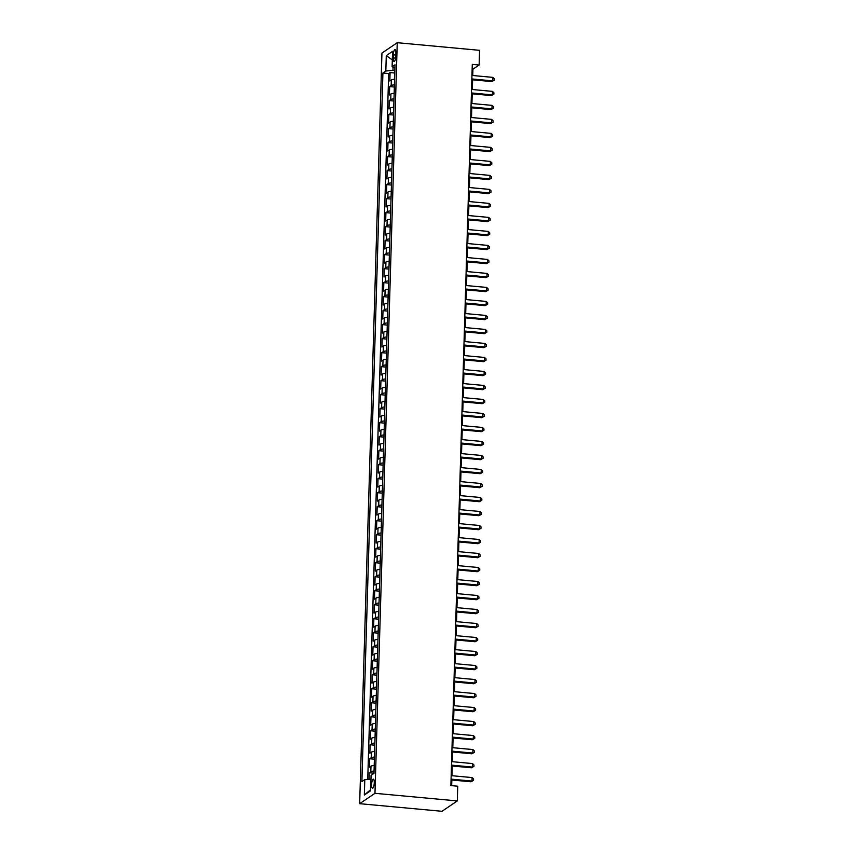 <?xml version="1.0" encoding="UTF-8"?>
<svg xmlns="http://www.w3.org/2000/svg" width="854" height="854" viewBox="0 0 854 854"><rect width="100%" height="100%" fill="white"/><g stroke="black" fill="none" stroke-linecap="round" stroke-linejoin="round"><path stroke-width="1.28" d="M374.265 782.808A4.59 1.27 -84.7 0 0 373.369 779.136A4.59 1.27 -84.7 0 0 371.618 784.602A4.59 1.27 -84.7 0 0 372.525 788.274A4.59 1.27 -84.7 0 0 374.265 782.808M374.97 793.313L457.296 800.924L441.988 811.3L359.662 803.678L381.941 53.076L397.249 42.7L374.97 793.313L359.662 803.678M394.58 79.283A5.732 1.217 -178.3 0 0 391.335 79.956L389.83 80.981L390.075 72.579L394.761 73.017M394.409 84.877A5.732 1.217 -178.3 0 0 391.175 85.56L389.659 86.585L394.345 87.023M389.659 86.585L389.413 94.986L390.918 93.961A5.732 1.217 -178.3 0 1 394.164 93.289M393.747 107.284A5.732 1.217 -178.3 0 0 390.502 107.967L388.997 108.992L389.243 100.591L393.94 101.018M393.331 121.289A5.732 1.217 -178.3 0 0 390.097 121.973L388.581 122.997L388.826 114.596L393.523 115.023M392.915 135.295A5.732 1.217 -178.3 0 0 389.68 135.978L388.164 137.003L388.41 128.591L393.107 129.029M392.498 149.301A5.732 1.217 -178.3 0 0 389.264 149.973L387.748 150.998L388.004 142.597L392.691 143.034M392.082 163.306A5.732 1.217 -178.3 0 0 388.848 163.979L387.332 165.003L387.588 156.602L392.274 157.04M391.666 177.312A5.732 1.217 -178.3 0 0 388.431 177.984L386.915 179.009L387.172 170.608L391.858 171.046M391.26 191.307A5.732 1.217 -178.3 0 0 388.015 191.99L386.499 193.015L386.755 184.613L391.442 185.04M390.844 205.312A5.732 1.217 -178.3 0 0 387.599 205.995L386.083 207.02L386.339 198.619L391.025 199.046M390.427 219.318A5.732 1.217 -178.3 0 0 387.182 220.001L385.677 221.026L385.923 212.614L390.609 213.052M390.011 233.323A5.732 1.217 -178.3 0 0 386.766 234.007L385.261 235.021L385.506 226.62L390.193 227.057M389.595 247.329A5.732 1.217 -178.3 0 0 386.35 248.002L384.844 249.026L385.09 240.625L389.776 241.063M389.178 261.335A5.732 1.217 -178.3 0 0 385.933 262.007L384.428 263.032L384.674 254.631L389.36 255.068M388.762 275.34A5.732 1.217 -178.3 0 0 385.517 276.013L384.012 277.038L384.257 268.636L388.944 269.063M388.346 289.335A5.732 1.217 -178.3 0 0 385.101 290.018L383.595 291.043L383.841 282.642L388.527 283.069M387.929 303.341A5.732 1.217 -178.3 0 0 384.684 304.024L383.179 305.049L383.425 296.648L388.111 297.075M387.513 317.346A5.732 1.217 -178.3 0 0 384.268 318.03L382.763 319.044L383.008 310.642L387.705 311.08M387.097 331.352A5.732 1.217 -178.3 0 0 383.852 332.025L382.346 333.049L382.592 324.648L387.289 325.086M386.681 345.358A5.732 1.217 -178.3 0 0 383.446 346.03L381.93 347.055L382.176 338.654L386.873 339.091M386.264 359.363A5.732 1.217 -178.3 0 0 383.03 360.036L381.514 361.061L381.77 352.659L386.456 353.097M385.848 373.358A5.732 1.217 -178.3 0 0 382.613 374.041L381.097 375.066L381.354 366.665L386.04 367.092M385.432 387.364A5.732 1.217 -178.3 0 0 382.197 388.047L380.681 389.072L380.937 380.671L385.624 381.097M385.015 401.369A5.732 1.217 -178.3 0 0 381.781 402.053L380.265 403.077L380.521 394.665L385.207 395.103M384.61 415.375A5.732 1.217 -178.3 0 0 381.364 416.047L379.849 417.072L380.105 408.671L384.791 409.109M384.193 429.381A5.732 1.217 -178.3 0 0 380.948 430.053L379.432 431.078L379.688 422.677L384.375 423.114M383.777 443.386A5.732 1.217 -178.3 0 0 380.532 444.059L379.027 445.083L379.272 436.682L383.958 437.12M383.361 457.381A5.732 1.217 -178.3 0 0 380.115 458.064L378.61 459.089L378.856 450.688L383.542 451.115M382.944 471.387A5.732 1.217 -178.3 0 0 379.699 472.07L378.194 473.095L378.439 464.693L383.126 465.12M382.528 485.392A5.732 1.217 -178.3 0 0 379.283 486.075L377.778 487.1L378.023 478.688L382.709 479.126M382.112 499.398A5.732 1.217 -178.3 0 0 378.866 500.081L377.361 501.095L377.607 492.694L382.293 493.132M381.695 513.403A5.732 1.217 -178.3 0 0 378.45 514.076L376.945 515.101L377.19 506.7L381.877 507.137M381.279 527.409A5.732 1.217 -178.3 0 0 378.034 528.082L376.529 529.106L376.774 520.705L381.46 521.143M380.863 541.415A5.732 1.217 -178.3 0 0 377.617 542.087L376.112 543.112L376.358 534.711L381.055 535.138M380.446 555.41A5.732 1.217 -178.3 0 0 377.212 556.093L375.696 557.118L375.941 548.716L380.638 549.143M380.03 569.415A5.732 1.217 -178.3 0 0 376.795 570.098L375.28 571.123L375.536 562.722L380.222 563.149M379.614 583.421A5.732 1.217 -178.3 0 0 376.379 584.104L374.863 585.118L375.119 576.717L379.806 577.155M379.197 597.426A5.732 1.217 -178.3 0 0 375.963 598.099L374.447 599.124L374.703 590.722L379.389 591.16M378.781 611.432A5.732 1.217 -178.3 0 0 375.546 612.104L374.031 613.129L374.287 604.728L378.973 605.166M378.375 625.438A5.732 1.217 -178.3 0 0 375.13 626.11L373.614 627.135L373.871 618.734L378.557 619.171M377.959 639.432A5.732 1.217 -178.3 0 0 374.714 640.116L373.198 641.14L373.454 632.739L378.141 633.166M377.543 653.438A5.732 1.217 -178.3 0 0 374.298 654.121L372.792 655.146L373.038 646.745L377.724 647.172M377.126 667.444A5.732 1.217 -178.3 0 0 373.881 668.127L372.376 669.152L372.622 660.74L377.308 661.177M376.71 681.449A5.732 1.217 -178.3 0 0 373.465 682.122L371.96 683.147L372.205 674.745L376.892 675.183M376.294 695.455A5.732 1.217 -178.3 0 0 373.049 696.127L371.543 697.152L371.789 688.751L376.475 689.189M375.877 709.46A5.732 1.217 -178.3 0 0 372.632 710.133L371.127 711.158L371.373 702.757L376.059 703.194M375.461 723.455A5.732 1.217 -178.3 0 0 372.216 724.139L370.711 725.163L370.956 716.762L375.643 717.189M375.045 737.461A5.732 1.217 -178.3 0 0 371.8 738.144L370.294 739.169L370.54 730.768L375.226 731.195M374.628 751.467A5.732 1.217 -178.3 0 0 371.383 752.15L369.878 753.175L370.124 744.763L374.821 745.2M374.212 765.472A5.732 1.217 -178.3 0 0 370.978 766.155L369.462 767.17L369.707 758.768L374.404 759.206M472.753 75.515L472.935 69.227L479.137 65.021L472.283 64.392L450.88 785.584L457.733 786.224L457.296 800.924M393.32 54.827L393.224 57.912A4.441 1.228 -84.7 0 0 394.1 61.467A4.441 1.228 -84.7 0 0 395.797 56.172L395.882 53.087A4.441 1.228 -84.7 0 0 395.007 49.532A4.441 1.228 -84.7 0 0 393.32 54.827L395.829 55.062M393.064 67.167L392.968 70.412L385.827 71.021L382.923 72.985L361.893 781.581L364.797 779.617L364.338 795.021L370.625 790.761L371.084 775.357L373.977 773.393L395.007 64.797L392.114 66.761L394.911 67.957M385.827 71.021L386.286 55.617L392.573 51.357L392.114 66.761M390.075 72.579L388.687 73.519L367.743 779.371M374.052 771.077A5.732 1.217 1.7 0 0 370.807 771.749L369.291 772.774L369.099 779.254M369.707 758.768L371.223 757.744A5.732 1.217 1.7 0 1 374.468 757.071M370.124 744.763L371.639 743.749A5.732 1.217 1.7 0 1 374.874 743.065M370.54 730.768L372.056 729.743A5.732 1.217 1.7 0 1 375.29 729.06M370.956 716.762L372.472 715.737A5.732 1.217 1.7 0 1 375.707 715.054M371.373 702.757L372.888 701.732A5.732 1.217 1.7 0 1 376.123 701.059M371.789 688.751L373.305 687.726A5.732 1.217 1.7 0 1 376.539 687.054M372.205 674.745L373.71 673.721A5.732 1.217 1.7 0 1 376.956 673.048M372.622 660.74L374.127 659.726A5.732 1.217 1.7 0 1 377.372 659.042M373.038 646.745L374.543 645.72A5.732 1.217 1.7 0 1 377.788 645.037M373.454 632.739L374.959 631.714A5.732 1.217 1.7 0 1 378.205 631.031M373.871 618.734L375.376 617.709A5.732 1.217 1.7 0 1 378.621 617.026M374.287 604.728L375.792 603.703A5.732 1.217 1.7 0 1 379.037 603.031M374.703 590.722L376.208 589.698A5.732 1.217 1.7 0 1 379.454 589.025M375.119 576.717L376.625 575.692A5.732 1.217 1.7 0 1 379.87 575.02M375.536 562.722L377.041 561.697A5.732 1.217 1.7 0 1 380.286 561.014M375.941 548.716L377.457 547.692A5.732 1.217 1.7 0 1 380.703 547.008M376.358 534.711L377.874 533.686A5.732 1.217 1.7 0 1 381.108 533.003M376.774 520.705L378.29 519.68A5.732 1.217 1.7 0 1 381.524 519.008M377.19 506.7L378.706 505.675A5.732 1.217 1.7 0 1 381.941 505.002M377.607 492.694L379.123 491.669A5.732 1.217 1.7 0 1 382.357 490.997M378.023 478.688L379.539 477.674A5.732 1.217 1.7 0 1 382.773 476.991M378.439 464.693L379.955 463.669A5.732 1.217 1.7 0 1 383.19 462.985M378.856 450.688L380.361 449.663A5.732 1.217 1.7 0 1 383.606 448.98M379.272 436.682L380.777 435.657A5.732 1.217 1.7 0 1 384.022 434.985M379.688 422.677L381.194 421.652A5.732 1.217 1.7 0 1 384.439 420.979M380.105 408.671L381.61 407.646A5.732 1.217 1.7 0 1 384.855 406.974M380.521 394.665L382.026 393.651A5.732 1.217 1.7 0 1 385.271 392.968M380.937 380.671L382.443 379.646A5.732 1.217 1.7 0 1 385.688 378.962M381.354 366.665L382.859 365.64A5.732 1.217 1.7 0 1 386.104 364.957M381.77 352.659L383.275 351.634A5.732 1.217 1.7 0 1 386.52 350.951M382.176 338.654L383.692 337.629A5.732 1.217 1.7 0 1 386.937 336.956M382.592 324.648L384.108 323.623A5.732 1.217 1.7 0 1 387.353 322.951M383.008 310.642L384.524 309.618A5.732 1.217 1.7 0 1 387.759 308.945M383.425 296.648L384.94 295.623A5.732 1.217 1.7 0 1 388.175 294.94M383.841 282.642L385.357 281.617A5.732 1.217 1.7 0 1 388.591 280.934M384.257 268.636L385.773 267.612A5.732 1.217 1.7 0 1 389.008 266.928M384.674 254.631L386.189 253.606A5.732 1.217 1.7 0 1 389.424 252.933M385.09 240.625L386.595 239.6A5.732 1.217 1.7 0 1 389.84 238.928M385.506 226.62L387.011 225.595A5.732 1.217 1.7 0 1 390.257 224.922M385.923 212.614L387.428 211.6A5.732 1.217 1.7 0 1 390.673 210.917M386.339 198.619L387.844 197.594A5.732 1.217 1.7 0 1 391.089 196.911M386.755 184.613L388.26 183.589A5.732 1.217 1.7 0 1 391.506 182.905M387.172 170.608L388.677 169.583A5.732 1.217 1.7 0 1 391.922 168.911M387.588 156.602L389.093 155.577A5.732 1.217 1.7 0 1 392.338 154.905M388.004 142.597L389.509 141.572A5.732 1.217 1.7 0 1 392.755 140.899M388.41 128.591L389.926 127.577A5.732 1.217 1.7 0 1 393.171 126.894M388.826 114.596L390.342 113.571A5.732 1.217 1.7 0 1 393.587 112.888M389.243 100.591L390.758 99.566A5.732 1.217 1.7 0 1 393.993 98.883M394.836 70.583L392.968 70.412M479.137 65.021L479.574 50.322L397.249 42.7M451.67 785.659L451.841 780.012M451.969 775.71L452.257 766.006M452.385 761.704L452.673 752M452.801 747.709L453.09 737.995M453.218 733.703L453.506 723.989M453.634 719.698L453.922 709.984M454.05 705.692L454.339 695.989M454.456 691.687L454.744 681.983M454.872 677.681L455.161 667.977M455.289 663.675L455.577 653.972M455.705 649.68L455.993 639.966M456.121 635.675L456.41 625.961M456.538 621.669L456.826 611.955M456.954 607.664L457.242 597.96M457.37 593.658L457.659 583.955M457.787 579.652L458.075 569.949M458.203 565.658L458.491 555.943M458.619 551.652L458.908 541.938M459.036 537.646L459.324 527.932M459.452 523.641L459.74 513.937M459.868 509.635L460.157 499.932M460.285 495.63L460.573 485.926M460.69 481.635L460.979 471.92M461.107 467.629L461.395 457.915M461.523 453.623L461.811 443.909M461.939 439.618L462.227 429.914M462.356 425.612L462.644 415.909M462.772 411.607L463.06 401.903M463.188 397.601L463.476 387.897M463.605 383.606L463.893 373.892M464.021 369.601L464.309 359.886M464.437 355.595L464.725 345.891M464.854 341.589L465.142 331.886M465.27 327.584L465.558 317.88M465.686 313.578L465.974 303.875M466.103 299.583L466.391 289.869M466.519 285.578L466.807 275.863M466.935 271.572L467.213 261.858M467.341 257.566L467.629 247.863M467.757 243.561L468.045 233.857M468.173 229.555L468.462 219.852M468.59 215.56L468.878 205.846M469.006 201.555L469.294 191.84M469.422 187.549L469.711 177.835M469.839 173.543L470.127 163.84M470.255 159.538L470.543 149.834M470.671 145.532L470.96 135.829M471.088 131.527L471.376 121.823M471.504 117.532L471.792 107.817M471.92 103.526L472.209 93.812M472.337 89.521L472.625 79.817M472.134 69.153L472.935 69.227M388.687 73.519L382.923 72.985M369.291 772.774L373.988 773.212M364.797 779.617L370.967 779.094M392.317 59.929L386.286 55.617M364.338 795.021L370.657 789.651M471.824 79.742L491.755 81.578L492.79 80.884L471.846 78.942M492.897 77.383L494.338 78.803L494.295 80.201L492.79 80.884L492.897 77.383L471.952 75.44M494.295 80.201L491.755 81.578M471.408 93.737L491.338 95.584L492.374 94.89L471.429 92.947M492.48 91.389L493.922 92.808L493.879 94.207L492.374 94.89L492.48 91.389L471.536 89.446M493.879 94.207L491.338 95.584M470.992 107.743L490.933 109.59L491.957 108.885L471.013 106.953M492.064 105.384L493.505 106.814L493.463 108.212L491.957 108.885L492.064 105.384L471.12 103.451M493.463 108.212L490.933 109.59M470.575 121.748L490.516 123.595L491.552 122.891L470.597 120.958M491.648 119.389L493.089 120.82L493.046 122.218L491.552 122.891L491.648 119.389L470.703 117.457M493.046 122.218L490.516 123.595M470.159 135.754L490.1 137.601L491.135 136.896L470.191 134.964M491.231 133.395L492.673 134.825L492.641 136.224L491.135 136.896L491.231 133.395L470.287 131.463M492.641 136.224L490.1 137.601M469.743 149.76L489.684 151.606L490.719 150.902L469.775 148.959M490.815 147.4L492.256 148.831L492.224 150.229L490.719 150.902L490.815 147.4L469.871 145.458M492.224 150.229L489.684 151.606M469.326 163.765L489.267 165.601L490.303 164.907L469.358 162.965M490.399 161.406L491.851 162.826L491.808 164.235L490.303 164.907L490.399 161.406L469.454 159.463M491.808 164.235L489.267 165.601M468.921 177.76L488.851 179.607L489.886 178.913L468.942 176.97M489.982 175.412L491.434 176.831L491.392 178.23L489.886 178.913L489.982 175.412L469.038 173.469M491.392 178.23L488.851 179.607M468.504 191.766L488.435 193.612L489.47 192.908L468.526 190.976M489.577 189.407L491.018 190.837L490.975 192.235L489.47 192.908L489.577 189.407L468.632 187.474M490.975 192.235L488.435 193.612M468.088 205.771L488.018 207.618L489.054 206.914L468.109 204.981M489.161 203.412L490.602 204.843L490.559 206.241L489.054 206.914L489.161 203.412L468.216 201.48M490.559 206.241L488.018 207.618M467.672 219.777L487.602 221.624L488.637 220.919L467.693 218.987M488.744 217.418L490.185 218.848L490.143 220.247L488.637 220.919L488.744 217.418L467.8 215.486M490.143 220.247L487.602 221.624M467.255 233.782L487.186 235.629L488.221 234.925L467.277 232.982M488.328 231.423L489.769 232.854L489.726 234.252L488.221 234.925L488.328 231.423L467.384 229.48M489.726 234.252L487.186 235.629M466.839 247.788L486.769 249.624L487.805 248.93L466.86 246.987M487.912 245.429L489.353 246.849L489.31 248.258L487.805 248.93L487.912 245.429L466.967 243.486M489.31 248.258L486.769 249.624M466.423 261.794L486.353 263.63L487.388 262.936L466.444 260.993M487.495 259.435L488.936 260.854L488.894 262.253L487.388 262.936L487.495 259.435L466.551 257.492M488.894 262.253L486.353 263.63M466.006 275.789L485.937 277.635L486.972 276.931L466.028 274.999M487.079 273.44L488.52 274.86L488.477 276.258L486.972 276.931L487.079 273.44L466.135 271.497M488.477 276.258L485.937 277.635M465.59 289.794L485.52 291.641L486.556 290.936L465.611 289.004M486.663 287.435L488.104 288.865L488.061 290.264L486.556 290.936L486.663 287.435L465.718 285.503M488.061 290.264L485.52 291.641M465.174 303.8L485.104 305.647L486.139 304.942L465.195 303.01M486.246 301.441L487.687 302.871L487.645 304.27L486.139 304.942L486.246 301.441L465.302 299.508M487.645 304.27L485.104 305.647M464.757 317.805L484.698 319.652L485.723 318.948L464.779 317.015M485.83 315.446L487.271 316.877L487.228 318.275L485.723 318.948L485.83 315.446L464.886 313.514M487.228 318.275L484.698 319.652M464.341 331.811L484.282 333.658L485.307 332.953L464.362 331.01M485.414 329.452L486.855 330.872L486.812 332.281L485.307 332.953L485.414 329.452L464.469 327.509M486.812 332.281L484.282 333.658M463.925 345.817L483.866 347.653L484.901 346.959L463.957 345.016M484.997 343.457L486.438 344.877L486.406 346.276L484.901 346.959L484.997 343.457L464.053 341.515M486.406 346.276L483.866 347.653M463.508 359.812L483.449 361.658L484.485 360.964L463.541 359.022M484.581 357.463L486.022 358.883L485.99 360.281L484.485 360.964L484.581 357.463L463.637 355.52M485.99 360.281L483.449 361.658M463.092 373.817L483.033 375.664L484.069 374.959L463.124 373.027M484.165 371.458L485.616 372.888L485.574 374.287L484.069 374.959L484.165 371.458L463.22 369.526M485.574 374.287L483.033 375.664M462.676 387.823L482.617 389.67L483.652 388.965L462.708 387.033M483.748 385.464L485.2 386.894L485.157 388.292L483.652 388.965L483.748 385.464L462.804 383.531M485.157 388.292L482.617 389.67M462.27 401.828L482.2 403.675L483.236 402.971L462.292 401.038M483.343 399.469L484.784 400.9L484.741 402.298L483.236 402.971L483.343 399.469L462.398 397.537M484.741 402.298L482.2 403.675M461.854 415.834L481.784 417.681L482.82 416.976L461.875 415.033M482.926 413.475L484.367 414.905L484.325 416.304L482.82 416.976L482.926 413.475L461.982 411.532M484.325 416.304L481.784 417.681M461.438 429.84L481.368 431.676L482.403 430.982L461.459 429.039M482.51 427.48L483.951 428.9L483.908 430.309L482.403 430.982L482.51 427.48L461.566 425.538M483.908 430.309L481.368 431.676M461.021 443.834L480.951 445.681L481.987 444.987L461.043 443.045M482.094 441.486L483.535 442.906L483.492 444.304L481.987 444.987L482.094 441.486L461.149 439.543M483.492 444.304L480.951 445.681M460.605 457.84L480.535 459.687L481.571 458.982L460.626 457.05M481.677 455.481L483.118 456.911L483.076 458.31L481.571 458.982L481.677 455.481L460.733 453.549M483.076 458.31L480.535 459.687M460.189 471.846L480.119 473.692L481.154 472.988L460.21 471.056M481.261 469.486L482.702 470.917L482.659 472.315L481.154 472.988L481.261 469.486L460.317 467.554M482.659 472.315L480.119 473.692M459.772 485.851L479.702 487.698L480.738 486.993L459.794 485.061M480.845 483.492L482.286 484.923L482.243 486.321L480.738 486.993L480.845 483.492L459.9 481.56M482.243 486.321L479.702 487.698M459.356 499.857L479.286 501.704L480.322 500.999L459.377 499.056M480.428 497.498L481.869 498.928L481.827 500.327L480.322 500.999L480.428 497.498L459.484 495.555M481.827 500.327L479.286 501.704M458.94 513.862L478.87 515.699L479.905 515.005L458.961 513.062M480.012 511.503L481.453 512.923L481.41 514.332L479.905 515.005L480.012 511.503L459.068 509.56M481.41 514.332L478.87 515.699M458.523 527.868L478.464 529.704L479.489 529.01L458.545 527.067M479.596 525.509L481.037 526.929L480.994 528.327L479.489 529.01L479.596 525.509L458.651 523.566M480.994 528.327L478.464 529.704M458.107 541.863L478.048 543.71L479.073 543.005L458.128 541.073M479.179 539.514L480.621 540.934L480.578 542.333L479.073 543.005L479.179 539.514L458.235 537.572M480.578 542.333L478.048 543.71M457.691 555.869L477.632 557.715L478.667 557.011L457.712 555.079M478.763 553.509L480.204 554.94L480.161 556.338L478.667 557.011L478.763 553.509L457.819 551.577M480.161 556.338L477.632 557.715M457.274 569.874L477.215 571.721L478.251 571.016L457.306 569.084M478.347 567.515L479.788 568.945L479.756 570.344L478.251 571.016L478.347 567.515L457.402 565.583M479.756 570.344L477.215 571.721M456.858 583.88L476.799 585.727L477.834 585.022L456.89 583.079M477.93 581.521L479.382 582.951L479.34 584.349L477.834 585.022L477.93 581.521L456.986 579.588M479.34 584.349L476.799 585.727M456.442 597.885L476.383 599.732L477.418 599.028L456.474 597.085M477.514 595.526L478.966 596.946L478.923 598.355L477.418 599.028L477.514 595.526L456.57 593.583M478.923 598.355L476.383 599.732M456.036 611.891L475.966 613.727L477.002 613.033L456.057 611.09M477.108 609.532L478.55 610.952L478.507 612.35L477.002 613.033L477.108 609.532L456.153 607.589M478.507 612.35L475.966 613.727M455.62 625.886L475.55 627.733L476.585 627.039L455.641 625.096M476.692 623.537L478.133 624.957L478.091 626.356L476.585 627.039L476.692 623.537L455.748 621.595M478.091 626.356L475.55 627.733M455.203 639.892L475.134 641.738L476.169 641.034L455.225 639.102M476.276 637.532L477.717 638.963L477.674 640.361L476.169 641.034L476.276 637.532L455.331 635.6M477.674 640.361L475.134 641.738M454.787 653.897L474.717 655.744L475.753 655.039L454.808 653.107M475.859 651.538L477.301 652.968L477.258 654.367L475.753 655.039L475.859 651.538L454.915 649.606M477.258 654.367L474.717 655.744M454.371 667.903L474.301 669.749L475.336 669.045L454.392 667.113M475.443 665.544L476.884 666.974L476.842 668.372L475.336 669.045L475.443 665.544L454.499 663.611M476.842 668.372L474.301 669.749M453.954 681.908L473.885 683.755L474.92 683.051L453.976 681.108M475.027 679.549L476.468 680.969L476.425 682.378L474.92 683.051L475.027 679.549L454.082 677.606M476.425 682.378L473.885 683.755M453.538 695.914L473.468 697.75L474.504 697.056L453.559 695.113M474.611 693.555L476.052 694.975L476.009 696.384L474.504 697.056L474.611 693.555L453.666 691.612M476.009 696.384L473.468 697.75M453.122 709.909L473.052 711.756L474.087 711.062L453.143 709.119M474.194 707.56L475.635 708.98L475.593 710.379L474.087 711.062L474.194 707.56L453.25 705.617M475.593 710.379L473.052 711.756M452.705 723.914L472.636 725.761L473.671 725.057L452.727 723.124M473.778 721.555L475.219 722.986L475.176 724.384L473.671 725.057L473.778 721.555L452.833 719.623M475.176 724.384L472.636 725.761M452.289 737.92L472.219 739.767L473.255 739.062L452.31 737.13M473.362 735.561L474.803 736.991L474.76 738.39L473.255 739.062L473.362 735.561L452.417 733.629M474.76 738.39L472.219 739.767M451.873 751.926L471.814 753.772L472.838 753.068L451.894 751.136M472.945 749.566L474.386 750.997L474.344 752.395L472.838 753.068L472.945 749.566L452.001 747.634M474.344 752.395L471.814 753.772M451.456 765.931L471.397 767.778L472.433 767.073L451.478 765.131M472.529 763.572L473.97 765.003L473.927 766.401L472.433 767.073L472.529 763.572L451.585 761.629M473.927 766.401L471.397 767.778M451.04 779.937L470.981 781.773L472.016 781.079L451.072 779.136M472.113 777.578L473.554 778.997L473.522 780.407L472.016 781.079L472.113 777.578L451.168 775.635M473.522 780.407L470.981 781.773M391.175 85.56L391.335 79.956M370.807 771.749L370.978 766.155M371.223 757.744L371.383 752.15M371.639 743.749L371.8 738.144M372.056 729.743L372.216 724.139M372.472 715.737L372.632 710.133M372.888 701.732L373.049 696.127M373.305 687.726L373.465 682.122M373.71 673.721L373.881 668.127M374.127 659.726L374.298 654.121M374.543 645.72L374.714 640.116M374.959 631.714L375.13 626.11M375.376 617.709L375.546 612.104M375.792 603.703L375.963 598.099M376.208 589.698L376.379 584.104M376.625 575.692L376.795 570.098M377.041 561.697L377.212 556.093M377.457 547.692L377.617 542.087M377.874 533.686L378.034 528.082M378.29 519.68L378.45 514.076M378.706 505.675L378.866 500.081M379.123 491.669L379.283 486.075M379.539 477.674L379.699 472.07M379.955 463.669L380.115 458.064M380.361 449.663L380.532 444.059M380.777 435.657L380.948 430.053M381.194 421.652L381.364 416.047M381.61 407.646L381.781 402.053M382.026 393.651L382.197 388.047M382.443 379.646L382.613 374.041M382.859 365.64L383.03 360.036M383.275 351.634L383.446 346.03M383.692 337.629L383.852 332.025M384.108 323.623L384.268 318.03M384.524 309.618L384.684 304.024M384.94 295.623L385.101 290.018M385.357 281.617L385.517 276.013M385.773 267.612L385.933 262.007M386.189 253.606L386.35 248.002M386.595 239.6L386.766 234.007M387.011 225.595L387.182 220.001M387.428 211.6L387.599 205.995M387.844 197.594L388.015 191.99M388.26 183.589L388.431 177.984M388.677 169.583L388.848 163.979M389.093 155.577L389.264 149.973M389.509 141.572L389.68 135.978M389.926 127.577L390.097 121.973M390.342 113.571L390.502 107.967M390.758 99.566L390.918 93.961M395.615 58.136L393.224 57.912"/></g></svg>
